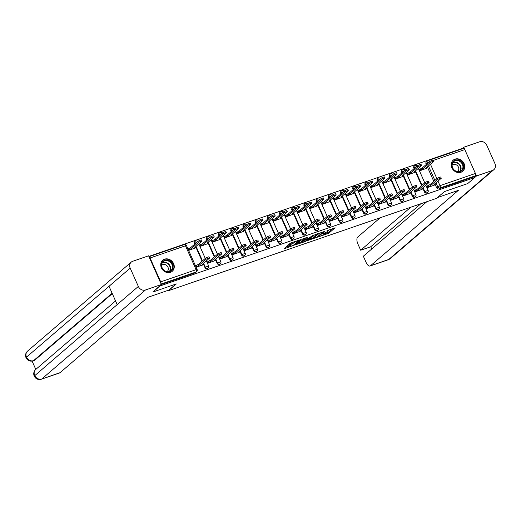<?xml version="1.0" encoding="UTF-8"?>
<svg xmlns="http://www.w3.org/2000/svg" width="521" height="521" viewBox="0 0 521 521"><rect width="100%" height="100%" fill="white"/><g stroke="black" fill="none" stroke-linecap="round" stroke-linejoin="round"><path stroke-width="0.78" d="M319.236 236.586L328.797 233.239L335.101 227.781L327.025 230.718A2.944 0.475 156 0 1 328.601 230.477A2.944 0.475 156 0 1 328.373 230.823L327.852 231.272A2.944 0.475 156 0 1 324.29 233.069L322.453 233.825L323.808 233.486A2.944 0.475 156 0 1 325.384 233.239A2.944 0.475 156 0 1 325.156 233.59L324.635 234.033A2.944 0.475 156 0 1 321.073 235.831L319.236 236.586M460.916 172.282A7.301 6.337 49.4 0 0 462.739 171.24A7.301 6.337 49.4 0 0 463.514 162.539A7.301 6.337 49.4 0 0 455.054 159.113A7.301 6.337 49.4 0 0 453.224 160.155A7.301 6.337 49.4 0 0 452.456 168.856A7.301 6.337 49.4 0 0 460.916 172.282M170.439 272.333A7.301 6.337 49.4 0 0 172.262 271.291A7.301 6.337 49.4 0 0 173.037 262.591A7.301 6.337 49.4 0 0 164.577 259.165A7.301 6.337 49.4 0 0 162.747 260.207A7.301 6.337 49.4 0 0 161.979 268.908A7.301 6.337 49.4 0 0 170.439 272.333M286.504 246.733L284.062 248.83L294.228 245.15L300.532 239.693L290.985 242.884L287.69 245.371L292.06 243.958L294.222 242.499A2.462 0.397 156 0 1 296.664 241.19A2.462 0.397 156 0 1 298.52 240.787A2.462 0.397 156 0 1 298.325 241.08L294.222 244.603A2.462 0.397 156 0 1 291.773 245.905A2.462 0.397 156 0 1 289.923 246.309A2.462 0.397 156 0 1 290.119 246.016L290.874 245.319L290.379 245.398L286.504 246.733M474.748 177.544L467.728 183.568L444.433 191.591L436.565 198.345L168.446 290.698L176.313 283.945L153.018 291.968L160.038 285.944L474.748 177.544L474.37 176.697L475.465 175.759L440.05 187.957A1.876 1.628 -130.6 0 1 437.738 186.811L435.966 182.838M307.507 240.578L318.097 236.931L324.401 231.467L313.74 235.225L307.507 240.578M305.052 241.601L295.505 244.792L302.916 238.774L307.286 237.361L304.687 239.64L305.111 239.673L308.79 238.227L312.548 235.525L306.159 241.041L305.052 241.601L304.896 241.256M462.003 148.921L461.853 148.589L148.856 256.404M160.996 283.678A1.876 0.879 -109 0 0 160.709 281.868L150.074 257.98A1.876 0.879 -109 0 0 149.039 256.814M474.37 176.697L438.962 188.895A1.876 1.628 -130.6 0 1 436.644 187.749L435.146 184.382M433.791 181.341L427.63 167.495M426.276 164.46L426.009 163.861L427.103 162.923A1.876 1.628 -130.6 0 1 427.917 160.696A1.876 0.879 -109 0 1 428.054 160.611A1.876 1.876 0 0 0 427.448 160.963L426.354 161.901A1.876 1.628 49.4 0 0 426.009 163.861M463.325 148.498A1.876 0.879 71 0 1 463.469 148.413A1.876 0.879 71 0 1 464.784 149.579L475.419 173.467A1.876 0.879 71 0 1 475.465 175.759M419.503 169.41L419.796 170.771L426.79 168.244M427.018 186.29L427.318 187.651L434.306 185.131M414.82 190.491L415.12 191.852L422.114 189.331M407.305 173.61L407.604 174.971L414.592 172.444M402.629 194.691L402.928 196.052L409.916 193.532M395.113 177.811L395.413 179.172L402.401 176.645M390.437 198.892L390.73 200.253L397.725 197.733M382.915 182.011L383.215 183.372L390.209 180.846M378.239 203.092L378.539 204.453L385.527 201.933M370.724 186.212L371.024 187.567L378.012 185.046M366.048 207.293L366.341 208.654L373.336 206.127M358.526 190.412L358.826 191.767L365.82 189.247M353.85 211.493L354.15 212.855L361.138 210.328M346.335 194.613L346.634 195.968L353.622 193.447M341.659 215.694L341.952 217.055L348.946 214.528M334.143 198.814L334.436 200.168L341.431 197.648M329.461 219.895L329.76 221.256L336.748 218.729M321.945 203.014L322.245 204.369L329.233 201.848M317.269 224.095L317.563 225.456L324.557 222.929M309.754 207.215L310.047 208.569L317.042 206.049M305.072 228.296L305.371 229.657L312.366 227.13M297.556 211.415L297.856 212.77L304.844 210.25M292.88 232.496L293.18 233.857L300.168 231.331M285.365 215.616L285.658 216.97L292.652 214.45M280.682 236.697L280.982 238.058L287.976 235.531M273.167 219.816L273.466 221.171L280.454 218.651M268.491 240.897L268.79 242.258L275.778 239.732M260.975 224.017L261.268 225.372L268.263 222.851M256.293 245.098L256.592 246.453L263.587 243.932M248.778 228.218L249.077 229.572L256.072 227.052M244.102 249.299L244.401 250.653L251.389 248.133M236.586 232.418L236.886 233.773L243.874 231.252M231.91 253.499L232.203 254.854L239.198 252.333M224.388 236.619L224.688 237.973L231.682 235.453M219.712 257.7L220.012 259.054L227 256.534M212.197 240.819L212.496 242.174L219.484 239.653M207.521 261.9L207.814 263.255L214.808 260.734M199.999 245.02L200.298 246.374L207.293 243.854M196.13 267.28L202.61 264.935M188.615 250.399L195.095 248.055M204.948 267.553L205.339 267.221A1.876 1.628 -130.6 0 0 208.12 268.107L207.736 268.439A1.876 1.628 49.4 0 1 204.948 267.553L203.45 264.186M202.096 261.151L195.935 247.306M194.58 244.264L194.313 243.665L194.704 243.333A1.876 1.628 -130.6 0 1 195.512 241.106M217.146 263.352L217.531 263.02A1.876 1.628 -130.6 0 0 220.318 263.906L219.927 264.238A1.876 1.628 49.4 0 1 217.146 263.352L215.648 259.986M214.294 256.951L208.126 243.105M206.778 240.064L206.511 239.465L206.896 239.132A1.876 1.628 -130.6 0 1 207.71 236.905M229.338 259.152L229.728 258.82A1.876 1.628 -130.6 0 0 232.509 259.705L232.125 260.038A1.876 1.628 49.4 0 1 229.338 259.152L227.84 255.785M226.485 252.75L220.324 238.905M218.97 235.863L218.703 235.264L219.094 234.932A1.876 1.628 -130.6 0 1 219.901 232.705M241.536 254.951L241.92 254.619A1.876 1.628 -130.6 0 0 244.707 255.505L244.316 255.837A1.876 1.628 49.4 0 1 241.536 254.951L240.038 251.584M238.683 248.55L232.516 234.704M231.168 231.663L230.901 231.064L231.285 230.731A1.876 1.628 -130.6 0 1 232.099 228.504M253.727 250.751L254.118 250.419A1.876 1.628 -130.6 0 0 256.899 251.304L256.514 251.636A1.876 1.628 49.4 0 1 253.727 250.751L252.229 247.384M250.875 244.349L244.714 230.503M243.359 227.462L243.092 226.863L243.483 226.531A1.876 1.628 -130.6 0 1 244.29 224.304M265.925 246.55L266.309 246.218A1.876 1.628 -130.6 0 0 269.096 247.104L268.706 247.436A1.876 1.628 49.4 0 1 265.925 246.55L264.421 243.183M263.072 240.148L256.905 226.303M255.557 223.262L255.29 222.662L255.674 222.33A1.876 1.628 -130.6 0 1 256.488 220.103M278.116 242.35L278.507 242.018A1.876 1.628 -130.6 0 0 281.288 242.903L280.897 243.235A1.876 1.628 49.4 0 1 278.116 242.35L276.618 238.983M275.264 235.948L269.103 222.102M267.748 219.061L267.481 218.462L267.872 218.13A1.876 1.628 -130.6 0 1 268.68 215.902M290.314 238.149L290.698 237.817A1.876 1.628 -130.6 0 0 293.486 238.703L293.095 239.035A1.876 1.628 49.4 0 1 290.314 238.149L288.81 234.782M287.462 231.747L281.294 217.902M279.94 214.86L279.673 214.261L280.064 213.929A1.876 1.628 -130.6 0 1 280.878 211.702M302.506 233.949L302.896 233.616A1.876 1.628 -130.6 0 0 305.677 234.502L305.286 234.834A1.876 1.628 49.4 0 1 302.506 233.949L301.008 230.582M299.653 227.547L293.492 213.701M292.138 210.66L291.871 210.061L292.255 209.729A1.876 1.628 -130.6 0 1 293.069 207.501M314.704 229.748L315.088 229.416A1.876 1.628 -130.6 0 0 317.869 230.302L317.484 230.634A1.876 1.628 49.4 0 1 314.704 229.748L313.199 226.381M311.851 223.346L305.684 209.501M304.329 206.466L304.062 205.86L304.453 205.528A1.876 1.628 -130.6 0 1 305.267 203.301M326.895 225.547L327.286 225.215A1.876 1.628 -130.6 0 0 330.067 226.101L329.676 226.433A1.876 1.628 49.4 0 1 326.895 225.547L325.397 222.18M324.042 219.146L317.882 205.3M316.527 202.265L316.26 201.66L316.644 201.327A1.876 1.628 -130.6 0 1 317.458 199.1M339.086 221.353L339.477 221.015A1.876 1.628 -130.6 0 0 342.258 221.9L341.874 222.233A1.876 1.628 49.4 0 1 339.086 221.353L337.588 217.98M336.24 214.945L330.073 201.099M328.718 198.065L328.451 197.459L328.842 197.127A1.876 1.628 -130.6 0 1 329.656 194.9M351.284 217.153L351.668 216.814A1.876 1.628 -130.6 0 0 354.456 217.7L354.065 218.032A1.876 1.628 49.4 0 1 351.284 217.153L349.786 213.779M348.432 210.745L342.271 196.899M340.916 193.864L340.649 193.258L341.034 192.926A1.876 1.628 -130.6 0 1 341.848 190.699M363.476 212.952L363.866 212.614A1.876 1.628 -130.6 0 0 366.647 213.499L366.263 213.831A1.876 1.628 49.4 0 1 363.476 212.952L361.978 209.585M360.623 206.544L354.462 192.698M353.108 189.664L352.841 189.058L353.231 188.726A1.876 1.628 -130.6 0 1 354.039 186.498M375.674 208.752L376.058 208.413A1.876 1.628 -130.6 0 0 378.845 209.299L378.454 209.631A1.876 1.628 49.4 0 1 375.674 208.752L374.176 205.385M372.821 202.343L366.654 188.498M365.306 185.463L365.039 184.864L365.423 184.525A1.876 1.628 -130.6 0 1 366.237 182.298M387.865 204.551L388.256 204.219A1.876 1.628 -130.6 0 0 391.037 205.098L390.652 205.43A1.876 1.628 49.4 0 1 387.865 204.551L386.367 201.184M385.012 198.143L378.852 184.297M377.497 181.262L377.23 180.663L377.621 180.325A1.876 1.628 -130.6 0 1 378.428 178.097M400.063 200.351L400.447 200.018A1.876 1.628 -130.6 0 0 403.234 200.898L402.844 201.23A1.876 1.628 49.4 0 1 400.063 200.351L398.565 196.984M397.21 193.942L391.043 180.097M389.695 177.062L389.428 176.463L389.812 176.124A1.876 1.628 -130.6 0 1 390.626 173.903M412.254 196.15L412.645 195.818A1.876 1.628 -130.6 0 0 415.426 196.697L415.042 197.029A1.876 1.628 49.4 0 1 412.254 196.15L410.756 192.783M409.402 189.742L403.241 175.896M401.886 172.861L401.619 172.262L402.01 171.923A1.876 1.628 -130.6 0 1 402.818 169.703M424.452 191.949L424.836 191.617A1.876 1.628 -130.6 0 0 427.624 192.496L427.233 192.829A1.876 1.628 49.4 0 1 424.452 191.949L422.948 188.582M421.6 185.541L415.432 171.696M414.084 168.661L413.817 168.062L414.202 167.729A1.876 1.628 -130.6 0 1 415.016 165.502M168.446 290.698L168.263 290.288M197.7 241.588A1.876 1.876 0 0 0 195.049 241.373L194.659 241.705A1.876 1.628 49.4 0 0 194.313 243.665M209.898 237.387A1.876 1.876 0 0 0 207.241 237.172L206.85 237.504A1.876 1.628 49.4 0 0 206.511 239.465M222.089 233.187A1.876 1.876 0 0 0 219.439 232.972L219.048 233.304A1.876 1.628 49.4 0 0 218.703 235.264M234.281 228.986A1.876 1.876 0 0 0 231.63 228.771L231.239 229.103A1.876 1.628 49.4 0 0 230.901 231.064M246.479 224.785A1.876 1.876 0 0 0 243.821 224.571L243.437 224.903A1.876 1.628 49.4 0 0 243.092 226.863M258.67 220.585A1.876 1.876 0 0 0 256.019 220.37L255.629 220.702A1.876 1.628 49.4 0 0 255.29 222.662M270.868 216.384A1.876 1.876 0 0 0 268.211 216.169L267.827 216.502A1.876 1.628 49.4 0 0 267.481 218.462M283.059 212.19A1.876 1.876 0 0 0 280.409 211.969L280.018 212.301A1.876 1.628 49.4 0 0 279.673 214.261M295.257 207.99A1.876 1.876 0 0 0 292.6 207.768L292.216 208.1A1.876 1.628 49.4 0 0 291.871 210.061M307.449 203.789A1.876 1.876 0 0 0 304.798 203.568L304.407 203.9A1.876 1.628 49.4 0 0 304.062 205.86M319.647 199.589A1.876 1.876 0 0 0 316.989 199.367L316.605 199.699A1.876 1.628 49.4 0 0 316.26 201.66M331.838 195.388A1.876 1.876 0 0 0 329.187 195.167L328.797 195.505A1.876 1.628 49.4 0 0 328.451 197.459M344.036 191.187A1.876 1.876 0 0 0 341.379 190.966L340.995 191.305A1.876 1.628 49.4 0 0 340.649 193.258M356.227 186.987A1.876 1.876 0 0 0 353.577 186.765L353.186 187.104A1.876 1.628 49.4 0 0 352.841 189.058M368.419 182.786A1.876 1.876 0 0 0 365.768 182.565L365.377 182.904A1.876 1.628 49.4 0 0 365.039 184.864M380.617 178.586A1.876 1.876 0 0 0 377.959 178.371L377.575 178.703A1.876 1.628 49.4 0 0 377.23 180.663M392.808 174.385A1.876 1.876 0 0 0 390.157 174.17L389.767 174.502A1.876 1.628 49.4 0 0 389.428 176.463M405.006 170.185A1.876 1.876 0 0 0 402.349 169.97L401.965 170.302A1.876 1.628 49.4 0 0 401.619 172.262M417.197 165.984A1.876 1.876 0 0 0 414.547 165.769L414.156 166.101A1.876 1.628 49.4 0 0 413.817 168.062M161.354 284.518L195.069 272.906A1.876 1.628 49.4 0 0 195.538 272.639L196.632 271.702A1.876 1.628 -130.6 0 1 196.163 271.969L161.152 284.023M324.935 233.773L328.419 232.399L333.101 228.38M309.051 239.25L313.766 237.622M316.618 237.368L322.87 232.275L321.464 232.64A2.944 0.475 156 0 0 317.901 234.43L314.163 237.641A2.944 0.475 156 0 0 313.929 237.993A2.944 0.475 156 0 0 315.511 237.745L316.618 237.368M313.929 237.993L313.551 237.146A2.944 0.475 156 0 1 313.785 236.801L317.224 233.851M301.692 241.783L297.12 243.359M305.293 237.96L304.368 238.931M302.063 241.894A2.462 0.397 156 0 0 301.874 242.187A2.462 0.397 156 0 0 303.723 241.783A2.462 0.397 156 0 0 306.172 240.481L307.69 239.132L304.622 240.09L302.063 241.894L301.692 241.047A2.462 0.397 156 0 0 301.496 241.34L301.874 242.187M301.692 241.047L304.375 239.204M289.311 243.932L293.362 242.07M285.189 247.468L289.741 245.899M419.281 169.599L422.44 167.755L422.928 168.85L419.77 170.699M426.569 168.439L427.643 167.417L426.523 167.612L433.576 161.556A2.156 0.345 156 0 0 433.746 161.302A2.156 0.345 156 0 0 432.124 161.653A2.156 0.345 156 0 0 429.981 162.793L422.928 168.85M422.44 167.755L429.493 161.699A2.156 0.345 -24 0 1 431.635 160.559A2.156 0.345 -24 0 1 433.257 160.201L433.746 161.302M434.084 185.32L435.159 184.297L434.039 184.493L441.092 178.442A2.156 0.345 156 0 0 441.261 178.182A2.156 0.345 156 0 0 439.639 178.534A2.156 0.345 156 0 0 437.497 179.68L430.444 185.73L428.06 186.915L427.572 185.821L429.955 184.636L437.008 178.579A2.156 0.345 -24 0 1 439.151 177.44A2.156 0.345 -24 0 1 440.773 177.088L441.261 178.182M426.797 186.485L427.572 185.821M427.285 187.58L428.06 186.915M430.444 185.73L429.955 184.636M407.083 173.799L410.242 171.956L410.73 173.05L407.572 174.9M414.371 172.64L415.452 171.617L414.325 171.813L421.385 165.756A2.156 0.345 156 0 0 421.554 165.502A2.156 0.345 156 0 0 419.933 165.854A2.156 0.345 156 0 0 417.783 166.994L410.73 173.05M410.242 171.956L417.295 165.899A2.156 0.345 -24 0 1 419.444 164.753A2.156 0.345 -24 0 1 421.066 164.402L421.554 165.502M394.892 178L398.051 176.157L398.539 177.251L395.38 179.1M402.179 176.84L403.254 175.818L402.134 176.013L409.187 169.957A2.156 0.345 156 0 0 409.356 169.703A2.156 0.345 156 0 0 407.735 170.054A2.156 0.345 156 0 0 405.592 171.194L398.539 177.251M398.051 176.157L405.104 170.1A2.156 0.345 -24 0 1 407.246 168.954A2.156 0.345 -24 0 1 408.868 168.602L409.356 169.703M437.484 197.557L458.33 190.373L370.509 265.756L388.764 259.465L492.456 170.465L476.546 175.942L474.729 177.505M380.219 217.752L357.732 237.055A5.62 2.638 -109 0 0 357.868 243.932L360.669 250.223L410.756 207.234M492.456 170.465A5.757 5.002 49.4 0 0 493.895 169.644A5.757 5.002 49.4 0 0 494.95 163.62L486.796 145.3A5.757 5.002 49.4 0 0 479.678 141.764L463.768 147.241L476.546 175.942M426.875 201.679L363.339 256.215L366.139 262.506A5.62 2.638 -109 0 0 370.086 266.003A5.62 2.638 -109 0 0 370.509 265.756M420.838 203.763L370.757 246.752L371.753 248.992M370.757 246.752L360.669 250.223M463.768 147.241L461.951 148.804M175.896 284.088L168.947 290.054L147.84 297.322L60.019 372.704A5.62 2.638 71 0 1 59.596 372.951L41.341 379.236A5.62 2.638 71 0 0 41.771 378.988L60.019 372.704M130.185 268.133L109.026 286.296L117.179 304.616L138.345 286.452L130.185 268.133A5.757 5.002 49.4 0 1 131.246 262.109A5.757 5.002 49.4 0 1 132.686 261.288L148.589 255.804L161.367 284.505L152.959 291.845M138.345 286.452A5.757 5.002 49.4 0 0 145.463 289.989L161.367 284.505M32.113 361.131L35.793 369.409M112.289 293.629L34.647 360.265A5.62 2.638 71 0 1 34.223 360.512L34.647 360.265M117.179 304.616L34.21 376.123C33.253 373.616 33.754 371.401 35.728 369.467A5.757 5.002 49.4 0 0 34.653 375.452A5.757 5.002 49.4 0 0 41.771 378.988L145.463 289.989M112.113 293.232L33.591 360.63A5.757 5.002 49.4 0 1 26.493 357.132L26.05 357.803C25.073 355.289 25.575 353.056 27.554 351.108A5.757 5.002 49.4 0 0 26.493 357.132L109.026 286.296M462.98 164.122A6.317 5.484 -130.6 0 1 460.238 171.637A6.317 5.484 -130.6 0 1 452.423 167.755A6.317 5.484 -130.6 0 1 455.165 160.24A6.317 5.484 -130.6 0 1 462.98 164.122M452.638 167.775A5.855 5.08 49.4 0 0 461.339 170.53A5.855 5.08 49.4 0 0 462.407 164.408A5.855 5.08 49.4 0 0 453.713 161.647A5.855 5.08 49.4 0 0 452.638 167.775M457.523 171.572A4.168 3.614 49.4 0 0 457.666 171.461A4.168 3.614 49.4 0 0 458.428 167.104A4.168 3.614 49.4 0 0 452.235 165.137A4.168 3.614 49.4 0 0 452.104 165.261M462.029 171.754A7.255 6.298 49.4 0 0 462.427 171.448A7.255 6.298 49.4 0 0 463.762 163.855A7.255 6.298 49.4 0 0 452.977 160.435A7.255 6.298 49.4 0 0 452.606 160.781M172.503 264.173A6.317 5.484 -130.6 0 1 169.761 271.688A6.317 5.484 -130.6 0 1 161.946 267.814A6.317 5.484 -130.6 0 1 164.688 260.298A6.317 5.484 -130.6 0 1 172.503 264.173M162.161 267.827A5.855 5.08 49.4 0 0 170.862 270.588A5.855 5.08 49.4 0 0 171.937 264.46A5.855 5.08 49.4 0 0 163.236 261.705A5.855 5.08 49.4 0 0 162.161 267.827M167.046 271.63A4.168 3.614 49.4 0 0 167.189 271.519A4.168 3.614 49.4 0 0 167.951 267.156A4.168 3.614 49.4 0 0 161.757 265.196A4.168 3.614 49.4 0 0 161.627 265.313M171.552 271.812A7.255 6.298 49.4 0 0 171.95 271.5A7.255 6.298 49.4 0 0 173.285 263.906A7.255 6.298 49.4 0 0 162.5 260.487A7.255 6.298 49.4 0 0 162.129 260.832M421.893 189.52L422.967 188.498L421.847 188.693L428.9 182.643A2.156 0.345 156 0 0 429.07 182.383A2.156 0.345 156 0 0 427.448 182.734A2.156 0.345 156 0 0 425.305 183.88L418.246 189.931L415.862 191.116L415.374 190.022L417.757 188.836L424.817 182.78A2.156 0.345 -24 0 1 426.959 181.64A2.156 0.345 -24 0 1 428.581 181.288L429.07 182.383M414.599 190.686L415.374 190.022M415.087 191.78L415.862 191.116M418.246 189.931L417.757 188.836M409.695 193.721L410.776 192.698L409.649 192.894L416.702 186.844A2.156 0.345 156 0 0 416.872 186.583A2.156 0.345 156 0 0 415.25 186.935A2.156 0.345 156 0 0 413.107 188.081L406.054 194.131L403.671 195.316L403.182 194.222L405.566 193.037L412.619 186.98A2.156 0.345 -24 0 1 414.762 185.841A2.156 0.345 -24 0 1 416.383 185.489L416.872 186.583M402.407 194.887L403.182 194.222M402.896 195.981L403.671 195.316M406.054 194.131L405.566 193.037M382.694 182.2L385.853 180.357L386.341 181.451L383.182 183.301M389.982 181.041L391.063 180.019L389.942 180.214L396.995 174.157A2.156 0.345 156 0 0 397.165 173.903A2.156 0.345 156 0 0 395.543 174.255A2.156 0.345 156 0 0 393.401 175.395L386.341 181.451M385.853 180.357L392.912 174.301A2.156 0.345 -24 0 1 395.055 173.154A2.156 0.345 -24 0 1 396.676 172.803L397.165 173.903M370.503 186.401L373.661 184.551L374.15 185.652L370.991 187.501M377.79 185.235L378.865 184.219L377.745 184.414L384.798 178.358A2.156 0.345 156 0 0 384.967 178.104A2.156 0.345 156 0 0 383.345 178.456A2.156 0.345 156 0 0 381.203 179.595L374.15 185.652M373.661 184.551L380.714 178.501A2.156 0.345 -24 0 1 382.857 177.355A2.156 0.345 -24 0 1 384.478 177.003L384.967 178.104M358.305 190.601L361.463 188.752L361.952 189.852L358.793 191.702M365.599 189.436L366.673 188.42L365.553 188.615L372.606 182.558A2.156 0.345 156 0 0 372.775 182.304A2.156 0.345 156 0 0 371.154 182.656A2.156 0.345 156 0 0 369.011 183.796L361.952 189.852M361.463 188.752L368.523 182.702A2.156 0.345 -24 0 1 370.665 181.555A2.156 0.345 -24 0 1 372.287 181.204L372.775 182.304M397.503 197.921L398.578 196.899L397.458 197.094L404.511 191.038A2.156 0.345 156 0 0 404.68 190.784A2.156 0.345 156 0 0 403.059 191.135A2.156 0.345 156 0 0 400.916 192.282L393.863 198.332L391.473 199.517L390.984 198.423L393.375 197.238L400.428 191.181A2.156 0.345 -24 0 1 402.57 190.041A2.156 0.345 -24 0 1 404.192 189.69L404.68 190.784M390.209 199.087L390.984 198.423M390.698 200.181L391.473 199.517M393.863 198.332L393.375 197.238M385.306 202.122L386.387 201.099L385.26 201.295L392.313 195.238A2.156 0.345 156 0 0 392.482 194.984A2.156 0.345 156 0 0 390.861 195.336A2.156 0.345 156 0 0 388.718 196.482L381.665 202.532L379.281 203.718L378.793 202.623L381.177 201.438L388.23 195.382A2.156 0.345 -24 0 1 390.372 194.242A2.156 0.345 -24 0 1 391.994 193.89L392.482 194.984M378.018 203.288L378.793 202.623M378.507 204.382L379.281 203.718M381.665 202.532L381.177 201.438M373.114 206.323L374.189 205.3L373.069 205.495L380.122 199.439A2.156 0.345 156 0 0 380.291 199.185A2.156 0.345 156 0 0 378.669 199.536A2.156 0.345 156 0 0 376.527 200.683L369.474 206.733L367.084 207.918L366.595 206.824L368.985 205.639L376.038 199.582A2.156 0.345 -24 0 1 378.181 198.442A2.156 0.345 -24 0 1 379.802 198.091L380.291 199.185M365.827 207.488L366.595 206.824M366.315 208.582L367.084 207.918M369.474 206.733L368.985 205.639M346.113 194.802L349.272 192.952L349.76 194.053L346.602 195.903M353.401 193.636L354.482 192.62L353.355 192.816L360.408 186.759A2.156 0.345 156 0 0 360.578 186.505A2.156 0.345 156 0 0 358.956 186.857A2.156 0.345 156 0 0 356.813 187.996L349.76 194.053M349.272 192.952L356.325 186.902A2.156 0.345 -24 0 1 358.468 185.756A2.156 0.345 -24 0 1 360.089 185.404L360.578 186.505M360.916 210.523L361.997 209.501L360.871 209.696L367.924 203.639A2.156 0.345 156 0 0 368.093 203.385A2.156 0.345 156 0 0 366.471 203.737A2.156 0.345 156 0 0 364.329 204.883L357.276 210.933L354.892 212.119L354.404 211.025L356.787 209.839L363.84 203.783A2.156 0.345 -24 0 1 365.983 202.643A2.156 0.345 -24 0 1 367.605 202.285L368.093 203.385M353.629 211.689L354.404 211.025M354.117 212.783L354.892 212.119M357.276 210.933L356.787 209.839M333.915 199.002L337.08 197.153L337.569 198.254L334.404 200.103M341.209 197.837L342.284 196.821L341.164 197.016L348.217 190.96A2.156 0.345 156 0 0 348.386 190.706A2.156 0.345 156 0 0 346.765 191.057A2.156 0.345 156 0 0 344.622 192.197L337.569 198.254M337.08 197.153L344.134 191.103A2.156 0.345 -24 0 1 346.276 189.957A2.156 0.345 -24 0 1 347.898 189.605L348.386 190.706M348.725 214.724L349.799 213.701L348.679 213.897L355.732 207.84A2.156 0.345 156 0 0 355.902 207.586A2.156 0.345 156 0 0 354.28 207.938A2.156 0.345 156 0 0 352.137 209.084L345.084 215.134L342.694 216.319L342.206 215.225L344.596 214.04L351.649 207.983A2.156 0.345 -24 0 1 353.792 206.844A2.156 0.345 -24 0 1 355.413 206.485L355.902 207.586M341.437 215.883L342.206 215.225M341.926 216.983L342.694 216.319M345.084 215.134L344.596 214.04M321.724 203.203L324.883 201.353L325.371 202.454L322.212 204.304M329.012 202.037L330.093 201.015L328.966 201.217L336.019 195.16A2.156 0.345 156 0 0 336.188 194.906A2.156 0.345 156 0 0 334.567 195.258A2.156 0.345 156 0 0 332.424 196.397L325.371 202.454M324.883 201.353L331.936 195.303A2.156 0.345 -24 0 1 334.078 194.157A2.156 0.345 -24 0 1 335.7 193.805L336.188 194.906M336.527 218.924L337.608 217.902L336.481 218.097L343.541 212.04A2.156 0.345 156 0 0 343.71 211.786A2.156 0.345 156 0 0 342.089 212.138A2.156 0.345 156 0 0 339.939 213.278L332.886 219.334L330.503 220.52L330.014 219.426L332.398 218.24L339.451 212.184A2.156 0.345 -24 0 1 341.594 211.044A2.156 0.345 -24 0 1 343.222 210.686L343.71 211.786M329.239 220.083L330.014 219.426M329.728 221.184L330.503 220.52M332.886 219.334L332.398 218.24M309.533 207.404L312.691 205.554L313.18 206.655L310.021 208.504M316.82 206.238L317.895 205.215L316.775 205.417L323.828 199.361A2.156 0.345 156 0 0 323.997 199.107A2.156 0.345 156 0 0 322.375 199.458A2.156 0.345 156 0 0 320.233 200.598L313.18 206.655M312.691 205.554L319.744 199.504A2.156 0.345 -24 0 1 321.887 198.358A2.156 0.345 -24 0 1 323.508 198.006L323.997 199.107M324.336 223.125L325.41 222.102L324.29 222.298L331.343 216.241A2.156 0.345 156 0 0 331.512 215.987A2.156 0.345 156 0 0 329.891 216.339A2.156 0.345 156 0 0 327.748 217.478L320.695 223.535L318.305 224.72L317.817 223.626L320.207 222.441L327.26 216.384A2.156 0.345 -24 0 1 329.402 215.245A2.156 0.345 -24 0 1 331.024 214.886L331.512 215.987M317.048 224.284L317.817 223.626M317.536 225.385L318.305 224.72M320.695 223.535L320.207 222.441M297.335 211.604L300.493 209.755L300.982 210.855L297.823 212.705M304.622 210.438L305.703 209.416L304.577 209.618L311.63 203.561A2.156 0.345 156 0 0 311.799 203.307A2.156 0.345 156 0 0 310.177 203.659A2.156 0.345 156 0 0 308.035 204.799L300.982 210.855M300.493 209.755L307.546 203.704A2.156 0.345 -24 0 1 309.689 202.558A2.156 0.345 -24 0 1 311.311 202.207L311.799 203.307M312.138 227.325L313.219 226.303L312.092 226.498L319.152 220.442A2.156 0.345 156 0 0 319.321 220.188A2.156 0.345 156 0 0 317.699 220.539A2.156 0.345 156 0 0 315.55 221.679L308.497 227.736L306.114 228.921L305.625 227.82L308.009 226.642L315.062 220.585A2.156 0.345 -24 0 1 317.211 219.445A2.156 0.345 -24 0 1 318.832 219.087L319.321 220.188M304.85 228.485L305.625 227.82M305.339 229.585L306.114 228.921M308.497 227.736L308.009 226.642M285.143 215.805L288.302 213.955L288.79 215.056L285.632 216.905M292.431 214.639L293.505 213.617L292.385 213.818L299.438 207.762A2.156 0.345 156 0 0 299.608 207.508A2.156 0.345 156 0 0 297.986 207.859A2.156 0.345 156 0 0 295.843 208.999L288.79 215.056M288.302 213.955L295.355 207.905A2.156 0.345 -24 0 1 297.498 206.759A2.156 0.345 -24 0 1 299.119 206.407L299.608 207.508M299.946 231.526L301.021 230.503L299.901 230.699L306.954 224.642A2.156 0.345 156 0 0 307.123 224.388A2.156 0.345 156 0 0 305.501 224.74A2.156 0.345 156 0 0 303.359 225.88L296.306 231.936L293.922 233.121L293.427 232.021L295.817 230.842L302.87 224.785A2.156 0.345 -24 0 1 305.013 223.639A2.156 0.345 -24 0 1 306.635 223.288L307.123 224.388M292.659 232.685L293.427 232.021M293.147 233.786L293.922 233.121M296.306 231.936L295.817 230.842M272.945 220.005L276.104 218.156L276.592 219.256L273.434 221.106M280.233 218.84L281.314 217.817L280.187 218.019L287.247 211.962A2.156 0.345 156 0 0 287.416 211.702A2.156 0.345 156 0 0 285.788 212.06A2.156 0.345 156 0 0 283.645 213.2L276.592 219.256M276.104 218.156L283.157 212.106A2.156 0.345 -24 0 1 285.3 210.959A2.156 0.345 -24 0 1 286.928 210.608L287.416 211.702M287.748 235.726L288.829 234.704L287.709 234.899L294.762 228.843A2.156 0.345 156 0 0 294.932 228.589A2.156 0.345 156 0 0 293.31 228.94A2.156 0.345 156 0 0 291.167 230.08L284.108 236.137L281.724 237.322L281.236 236.221L283.619 235.043L290.679 228.986A2.156 0.345 -24 0 1 292.822 227.84A2.156 0.345 -24 0 1 294.443 227.488L294.932 228.589M280.461 236.886L281.236 236.221M280.949 237.986L281.724 237.322M284.108 236.137L283.619 235.043M260.754 224.206L263.913 222.356L264.401 223.457L261.242 225.3M268.041 223.04L269.116 222.018L267.996 222.22L275.049 216.163A2.156 0.345 156 0 0 275.218 215.902A2.156 0.345 156 0 0 273.597 216.261A2.156 0.345 156 0 0 271.454 217.4L264.401 223.457M263.913 222.356L270.966 216.306A2.156 0.345 -24 0 1 273.108 215.16A2.156 0.345 -24 0 1 274.73 214.808L275.218 215.902M275.557 239.927L276.631 238.905L275.511 239.1L282.564 233.043A2.156 0.345 156 0 0 282.734 232.789A2.156 0.345 156 0 0 281.112 233.141A2.156 0.345 156 0 0 278.969 234.281L271.916 240.337L269.533 241.523L269.044 240.422L271.428 239.243L278.481 233.187A2.156 0.345 -24 0 1 280.624 232.04A2.156 0.345 -24 0 1 282.245 231.689L282.734 232.789M268.269 241.086L269.044 240.422M268.758 242.187L269.533 241.523M271.916 240.337L271.428 239.243M248.556 228.406L251.715 226.557L252.203 227.657L249.045 229.5M255.844 227.241L256.925 226.218L255.798 226.414L262.858 220.363A2.156 0.345 156 0 0 263.027 220.103A2.156 0.345 156 0 0 261.405 220.461A2.156 0.345 156 0 0 259.256 221.601L252.203 227.657M251.715 226.557L258.768 220.5A2.156 0.345 -24 0 1 260.917 219.361A2.156 0.345 -24 0 1 262.538 219.009L263.027 220.103M263.365 244.121L264.44 243.105L263.32 243.3L270.373 237.244A2.156 0.345 156 0 0 270.542 236.99A2.156 0.345 156 0 0 268.921 237.342A2.156 0.345 156 0 0 266.778 238.481L259.725 244.538L257.335 245.723L256.846 244.623L259.23 243.437L266.29 237.387A2.156 0.345 -24 0 1 268.432 236.241A2.156 0.345 -24 0 1 270.054 235.889L270.542 236.99M256.072 245.287L256.846 244.623M256.56 246.387L257.335 245.723M259.725 244.538L259.23 243.437M236.365 232.607L239.523 230.757L240.012 231.858L236.853 233.701M243.652 231.441L244.727 230.419L243.607 230.614L250.66 224.564A2.156 0.345 156 0 0 250.829 224.304A2.156 0.345 156 0 0 249.207 224.662A2.156 0.345 156 0 0 247.065 225.801L240.012 231.858M239.523 230.757L246.576 224.701A2.156 0.345 -24 0 1 248.719 223.561A2.156 0.345 -24 0 1 250.34 223.209L250.829 224.304M251.168 248.322L252.249 247.306L251.122 247.501L258.175 241.444A2.156 0.345 156 0 0 258.344 241.19A2.156 0.345 156 0 0 256.723 241.542A2.156 0.345 156 0 0 254.58 242.682L247.527 248.738L245.144 249.924L244.655 248.823L247.039 247.638L254.092 241.588A2.156 0.345 -24 0 1 256.234 240.441A2.156 0.345 -24 0 1 257.856 240.09L258.344 241.19M243.88 249.487L244.655 248.823M244.369 250.588L245.144 249.924M247.527 248.738L247.039 247.638M224.167 236.808L227.325 234.958L227.814 236.059L224.655 237.902M231.454 235.642L232.535 234.619L231.415 234.815L238.468 228.765A2.156 0.345 156 0 0 238.638 228.504A2.156 0.345 156 0 0 237.016 228.862A2.156 0.345 156 0 0 234.873 230.002L227.814 236.059M227.325 234.958L234.385 228.901A2.156 0.345 -24 0 1 236.527 227.762A2.156 0.345 -24 0 1 238.149 227.41L238.638 228.504M238.976 252.522L240.051 251.506L238.931 251.702L245.984 245.645A2.156 0.345 156 0 0 246.153 245.391A2.156 0.345 156 0 0 244.531 245.743A2.156 0.345 156 0 0 242.389 246.882L235.336 252.939L232.946 254.124L232.457 253.024L234.847 251.838L241.9 245.788A2.156 0.345 -24 0 1 244.043 244.642A2.156 0.345 -24 0 1 245.665 244.29L246.153 245.391M231.682 253.688L232.457 253.024M232.171 254.789L232.946 254.124M235.336 252.939L234.847 251.838M211.975 241.008L215.134 239.159L215.622 240.259L212.464 242.102M219.263 239.842L220.337 238.82L219.217 239.015L226.27 232.965A2.156 0.345 156 0 0 226.44 232.705A2.156 0.345 156 0 0 224.818 233.056A2.156 0.345 156 0 0 222.675 234.203L215.622 240.259M215.134 239.159L222.187 233.102A2.156 0.345 -24 0 1 224.33 231.962A2.156 0.345 -24 0 1 225.951 231.611L226.44 232.705M226.778 256.723L227.859 255.707L226.733 255.902L233.786 249.846A2.156 0.345 156 0 0 233.955 249.592A2.156 0.345 156 0 0 232.333 249.943A2.156 0.345 156 0 0 230.191 251.083L223.138 257.14L220.754 258.325L220.266 257.224L222.649 256.039L229.702 249.989A2.156 0.345 -24 0 1 231.845 248.843A2.156 0.345 -24 0 1 233.467 248.491L233.955 249.592M219.491 257.888L220.266 257.224M219.979 258.989L220.754 258.325M223.138 257.14L222.649 256.039M199.777 245.209L202.936 243.359L203.424 244.46L200.266 246.303M207.071 244.043L208.146 243.02L207.026 243.216L214.079 237.166A2.156 0.345 156 0 0 214.248 236.905A2.156 0.345 156 0 0 212.627 237.257A2.156 0.345 156 0 0 210.484 238.403L203.424 244.46M202.936 243.359L209.996 237.302A2.156 0.345 -24 0 1 212.138 236.163A2.156 0.345 -24 0 1 213.76 235.811L214.248 236.905M214.587 260.923L215.661 259.901L214.541 260.103L221.594 254.046A2.156 0.345 156 0 0 221.764 253.792A2.156 0.345 156 0 0 220.142 254.144A2.156 0.345 156 0 0 217.999 255.283L210.946 261.34L208.556 262.525L208.068 261.425L210.458 260.24L217.511 254.189A2.156 0.345 -24 0 1 219.654 253.043A2.156 0.345 -24 0 1 221.275 252.692L221.764 253.792M207.299 262.089L208.068 261.425M207.788 263.19L208.556 262.525M210.946 261.34L210.458 260.24M188.009 249.045L190.745 247.56L191.233 248.66L188.498 250.139M194.874 248.243L195.955 247.221L194.828 247.416L201.881 241.366A2.156 0.345 156 0 0 202.05 241.106A2.156 0.345 156 0 0 200.429 241.457A2.156 0.345 156 0 0 198.286 242.604L191.233 248.66M190.745 247.56L197.798 241.503A2.156 0.345 -24 0 1 199.94 240.363A2.156 0.345 -24 0 1 201.562 240.012L202.05 241.106M202.389 265.124L203.47 264.101L202.343 264.303L209.396 258.247A2.156 0.345 156 0 0 209.566 257.993A2.156 0.345 156 0 0 207.944 258.344A2.156 0.345 156 0 0 205.802 259.484L198.748 265.541L196.365 266.726L195.876 265.625L198.26 264.44L205.313 258.39A2.156 0.345 -24 0 1 207.456 257.244A2.156 0.345 -24 0 1 209.077 256.892L209.566 257.993M195.525 265.925L195.876 265.625M196.013 267.026L196.365 266.726M198.748 265.541L198.26 264.44M160.709 281.868L196.117 269.67L185.483 245.782L150.074 257.98M436.644 187.749L440.004 185.665L475.419 173.467M434.885 180.403L428.451 165.958M427.37 163.522L427.103 162.923L429.382 161.797M430.463 164.232L436.898 178.677M437.979 181.113L440.004 185.665A1.876 0.879 71 0 1 440.05 187.957L438.962 188.895M464.784 149.579L433.348 160.409M429.421 161.757L429.369 161.777A1.876 0.879 -109 0 0 428.054 160.611L463.469 148.413M208.12 268.107A1.876 1.876 0 0 0 208.615 265.918L205.339 267.221L203.568 263.248M202.487 260.813L196.052 246.368M194.971 243.932L194.704 243.333L197.023 242.174M220.318 263.906A1.876 1.876 0 0 0 220.806 261.718L217.531 263.02L215.766 259.048M214.678 256.612L208.25 242.167M207.163 239.732L206.896 239.132L209.214 237.973M232.509 259.705A1.876 1.876 0 0 0 233.004 257.517L229.728 258.82L227.957 254.847M226.876 252.411L220.442 237.967M219.361 235.531L219.094 234.932L221.412 233.773M244.707 255.505A1.876 1.876 0 0 0 245.196 253.317L241.92 254.619L240.155 250.647M239.067 248.217L232.64 233.766M231.552 231.331L231.285 230.731L233.603 229.572M256.899 251.304A1.876 1.876 0 0 0 257.394 249.123L254.118 250.419L252.346 246.446M251.265 244.017L244.831 229.566M243.75 227.13L243.483 226.531L245.801 225.372M269.096 247.104A1.876 1.876 0 0 0 269.585 244.922L266.309 246.218L264.544 242.245M263.457 239.816L257.029 225.365M255.941 222.929L255.674 222.33L257.993 221.171M281.288 242.903A1.876 1.876 0 0 0 281.776 240.722L278.507 242.018L276.736 238.045M275.655 235.616L269.22 221.165M268.139 218.729L267.872 218.13L270.191 216.97M293.486 238.703A1.876 1.876 0 0 0 293.974 236.521L290.698 237.817L288.934 233.844M287.846 231.415L281.412 216.964M280.331 214.528L280.064 213.929L282.382 212.77M305.677 234.502A1.876 1.876 0 0 0 306.166 232.32L302.896 233.616L301.125 229.644M300.044 227.215L293.61 212.763M292.528 210.328L292.255 209.729L294.58 208.569M317.869 230.302A1.876 1.876 0 0 0 318.364 228.12L315.088 229.416L313.323 225.443M312.235 223.014L305.801 208.563M304.72 206.127L304.453 205.528L306.771 204.369M330.067 226.101A1.876 1.876 0 0 0 330.555 223.919L327.286 225.215L325.514 221.249M324.433 218.813L317.999 204.362M316.911 201.927L316.644 201.327L318.969 200.168M342.258 221.9A1.876 1.876 0 0 0 342.753 219.719L339.477 221.015L337.712 217.049M336.625 214.613L330.19 200.162M329.109 197.726L328.842 197.127L331.161 195.968M354.456 217.7A1.876 1.876 0 0 0 354.944 215.518L351.668 216.814L349.904 212.848M348.823 210.412L342.388 195.961M341.301 193.525L341.034 192.926L343.359 191.767M366.647 213.499A1.876 1.876 0 0 0 367.142 211.318L363.866 212.614L362.095 208.647M361.014 206.212L354.58 191.761M353.498 189.331L353.231 188.726L355.55 187.567M378.845 209.299A1.876 1.876 0 0 0 379.334 207.117L376.058 208.413L374.293 204.447M373.205 202.011L366.777 187.56M365.69 185.131L365.423 184.525L367.741 183.366M391.037 205.098A1.876 1.876 0 0 0 391.532 202.916L388.256 204.219L386.484 200.246M385.403 197.811L378.969 183.359M377.888 180.93L377.621 180.325L379.939 179.165M403.234 200.898A1.876 1.876 0 0 0 403.723 198.716L400.447 200.018L398.682 196.046M397.595 193.61L391.167 179.159M390.079 176.73L389.812 176.124L392.131 174.965M415.426 196.697A1.876 1.876 0 0 0 415.921 194.515L412.645 195.818L410.874 191.845M409.793 189.41L403.358 174.958M402.277 172.529L402.01 171.923L404.329 170.764M427.624 192.496A1.876 1.876 0 0 0 428.112 190.315L424.836 191.617L423.072 187.645M421.984 185.209L415.556 170.758M414.469 168.329L414.202 167.729L416.52 166.564M195.069 272.906L196.163 271.969A1.876 0.879 71 0 0 196.117 269.67L197.127 269.513L186.485 245.625A1.876 1.876 0 0 0 184.167 244.616A1.876 0.879 -109 0 0 184.024 244.701M148.999 256.729L184.167 244.616A1.876 0.879 -109 0 1 185.483 245.782L186.485 245.625M328.419 232.399L328.797 233.239M327.305 232.959L327.683 233.805M317.914 236.527L318.097 236.931M317.582 233.721L317.901 234.43M313.785 236.801L314.163 237.641M304.31 238.8L304.687 239.64M305.977 240.63L306.159 241.041M304.251 239.25L304.622 240.09M303.137 239.81L303.509 240.65M289.91 245.56L290.119 246.016M293.942 241.868L294.222 242.499M292.795 242.552L293.173 243.398M291.682 243.112L292.06 243.958M294.046 244.74L294.228 245.15M292.965 245.371L293.115 245.71M422.323 167.795L422.811 168.889M420.05 168.934L420.538 170.035M429.493 161.699L429.981 162.793M430.326 185.776L429.838 184.675M437.497 179.68L437.008 178.579M410.125 171.995L410.613 173.089M407.858 173.135L408.347 174.235M417.295 165.899L417.783 166.994M397.933 176.196L398.422 177.29M395.66 177.335L396.149 178.436M405.104 170.1L405.592 171.194M370.086 266.003L388.334 259.712A5.62 2.638 71 0 0 388.764 259.465A5.757 5.002 49.4 0 0 390.203 258.644L493.895 169.644M452.905 162.565A5.855 5.08 -130.6 0 1 460.571 165.984A5.855 5.08 -130.6 0 1 460.31 171.194M459.887 171.363A5.659 4.91 49.4 0 0 460.238 166.192A5.659 4.91 49.4 0 0 452.671 162.956M162.428 262.623A5.855 5.08 -130.6 0 1 170.093 266.042A5.855 5.08 -130.6 0 1 169.833 271.246M169.41 271.415A5.659 4.91 49.4 0 0 169.761 266.244A5.659 4.91 49.4 0 0 162.194 263.007M418.129 189.976L417.64 188.876M425.305 183.88L424.817 182.78M405.937 194.177L405.449 193.076M413.107 188.081L412.619 186.98M385.735 180.396L386.224 181.49M383.469 181.536L383.957 182.637M392.912 174.301L393.401 175.395M373.544 184.597L374.032 185.691M371.278 185.736L371.766 186.837M380.714 178.501L381.203 179.595M361.346 188.797L361.834 189.891M359.08 189.937L359.568 191.038M368.523 182.702L369.011 183.796M393.746 198.377L393.257 197.277M400.916 192.282L400.428 191.181M381.548 202.578L381.059 201.477M388.718 196.482L388.23 195.382M369.356 206.772L368.868 205.678M376.527 200.683L376.038 199.582M349.155 192.998L349.643 194.092M346.888 194.138L347.377 195.238M356.325 186.902L356.813 187.996M357.159 210.972L356.67 209.878M364.329 204.883L363.84 203.783M336.963 197.198L337.452 198.293M334.69 198.338L335.179 199.439M344.134 191.103L344.622 192.197M344.967 215.173L344.479 214.079M352.137 209.084L351.649 207.983M324.765 201.399L325.254 202.493M322.499 202.539L322.987 203.639M331.936 195.303L332.424 196.397M332.769 219.374L332.281 218.279M339.939 213.278L339.451 212.184M312.574 205.6L313.062 206.694M310.301 206.739L310.79 207.84M319.744 199.504L320.233 200.598M320.578 223.574L320.089 222.48M327.748 217.478L327.26 216.384M300.376 209.8L300.864 210.894M298.11 210.94L298.598 212.04M307.546 203.704L308.035 204.799M308.38 227.775L307.891 226.681M315.55 221.679L315.062 220.585M288.185 213.994L288.673 215.095M285.912 215.14L286.4 216.241M295.355 207.905L295.843 208.999M296.189 231.975L295.7 230.881M303.359 225.88L302.87 224.785M275.987 218.195L276.475 219.295M273.72 219.341L274.209 220.442M283.157 212.106L283.645 213.2M283.991 236.176L283.502 235.082M291.167 230.08L290.679 228.986M263.795 222.395L264.284 223.496M261.522 223.542L262.011 224.642M270.966 216.306L271.454 217.4M271.799 240.376L271.311 239.282M278.969 234.281L278.481 233.187M251.597 226.596L252.086 227.697M249.331 227.742L249.82 228.843M258.768 220.5L259.256 221.601M259.608 244.577L259.113 243.483M266.778 238.481L266.29 237.387M239.406 230.796L239.894 231.897M237.133 231.943L237.628 233.043M246.576 224.701L247.065 225.801M247.41 248.778L246.921 247.683M254.58 242.682L254.092 241.588M227.208 234.997L227.697 236.098M224.942 236.143L225.43 237.237M234.385 228.901L234.873 230.002M235.218 252.978L234.73 251.884M242.389 246.882L241.9 245.788M215.017 239.198L215.505 240.298M212.75 240.344L213.239 241.438M222.187 233.102L222.675 234.203M223.021 257.179L222.532 256.085M230.191 251.083L229.702 249.989M202.819 243.398L203.307 244.499M200.552 244.544L201.041 245.638M209.996 237.302L210.484 238.403M210.829 261.379L210.341 260.285M217.999 255.283L217.511 254.189M190.627 247.599L191.116 248.699M188.361 248.745L188.849 249.839M197.798 241.503L198.286 242.604M198.631 265.58L198.143 264.486M205.802 259.484L205.313 258.39M418.343 168.368L424.771 182.819M425.859 185.248L428.112 190.315M406.146 172.568L412.58 187.019M413.661 189.449L415.921 194.515M393.954 176.769L400.382 191.22M401.47 193.649L403.723 198.716M381.756 180.969L388.191 195.414M389.272 197.85L391.532 202.916M369.565 185.17L375.999 199.615M377.08 202.05L379.334 207.117M357.367 189.37L363.801 203.815M364.882 206.251L367.142 211.318M345.176 193.571L351.61 208.016M352.691 210.451L354.944 215.518M332.978 197.772L339.412 212.216M340.5 214.652L342.753 219.719M320.786 201.972L327.221 216.417M328.302 218.853L330.555 223.919M308.588 206.173L315.023 220.617M316.11 223.053L318.364 228.12M296.397 210.373L302.831 224.818M303.912 227.254L306.166 232.32M284.205 214.574L290.633 229.019M291.721 231.454L293.974 236.521M272.008 218.774L278.442 233.219M279.523 235.655L281.776 240.722M259.816 222.975L266.244 237.42M267.332 239.855L269.585 244.922M247.618 227.176L254.053 241.62M255.134 244.056L257.394 249.123M235.427 231.376L241.855 245.821M242.942 248.256L245.196 253.317M223.229 235.577L229.663 250.021M230.744 252.457L233.004 257.517M211.038 239.777L217.472 254.222M218.553 256.658L220.806 261.718M198.84 243.971L205.274 258.423M206.355 260.858L208.615 265.918M196.632 271.702A1.876 1.876 0 0 0 197.127 269.513M325.163 232.737L325.384 233.239M328.393 230.002L328.601 230.477M304.238 238.911L304.616 239.751M289.63 245.658L289.923 246.309M298.325 240.357L298.52 240.787M427.396 166.863L427.643 167.417M435.159 184.297L434.918 183.744M415.204 171.064L415.452 171.617M403.007 175.258L403.254 175.818M388.334 259.712L390.203 258.644M131.246 262.109L27.554 351.108M115.551 300.956L35.728 369.467M34.21 376.123C35.728 378.975 38.105 380.011 41.341 379.236M26.05 357.803C27.58 360.623 29.951 361.652 33.168 360.877M422.967 188.498L422.72 187.944M410.776 192.698L410.528 192.145M390.815 179.458L391.063 180.019M378.624 183.659L378.865 184.219M366.426 187.86L366.673 188.42M398.578 196.899L398.331 196.345M386.387 201.099L386.139 200.546M374.189 205.3L373.941 204.746M354.234 192.06L354.482 192.62M361.997 209.501L361.75 208.947M342.037 196.261L342.284 196.821M349.799 213.701L349.552 213.148M329.845 200.461L330.093 201.015M337.608 217.902L337.361 217.348M317.647 204.662L317.895 205.215M325.41 222.102L325.163 221.549M305.456 208.862L305.703 209.416M313.219 226.303L312.971 225.749M293.258 213.063L293.505 213.617M301.021 230.503L300.773 229.95M281.066 217.264L281.314 217.817M288.829 234.704L288.582 234.144M268.869 221.464L269.116 222.018M276.631 238.905L276.39 238.344M256.677 225.665L256.925 226.218M264.44 243.105L264.193 242.545M244.479 229.865L244.727 230.419M252.249 247.306L252.001 246.746M232.288 234.066L232.535 234.619M240.051 251.506L239.803 250.946M220.096 238.266L220.337 238.82M227.859 255.707L227.612 255.147M207.899 242.467L208.146 243.02M215.661 259.901L215.414 259.347M195.707 246.667L195.955 247.221M203.47 264.101L203.223 263.548"/></g></svg>

